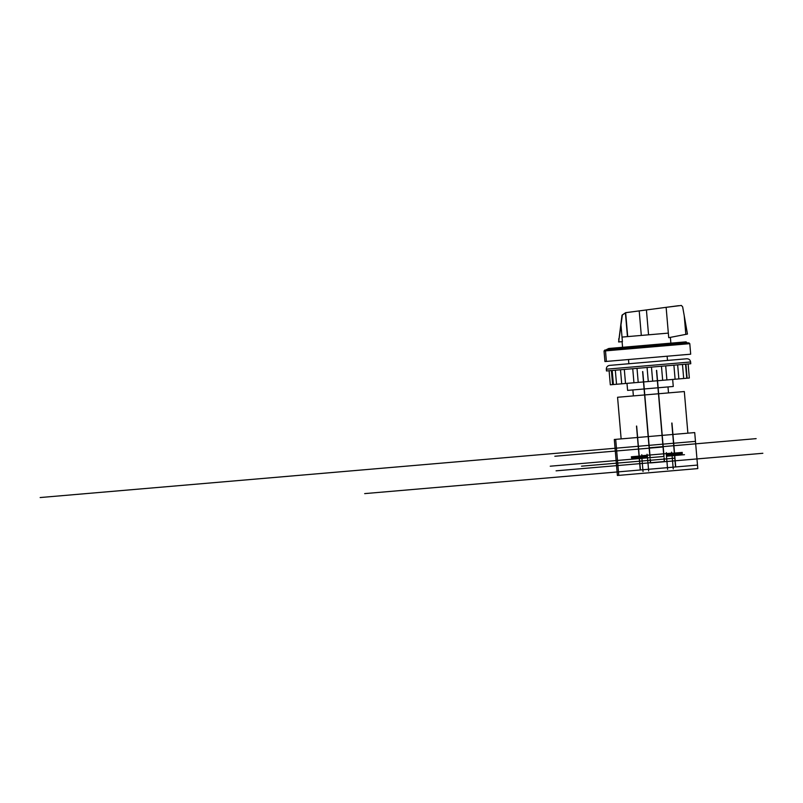 <?xml version="1.0" encoding="UTF-8"?>
<svg xmlns="http://www.w3.org/2000/svg" width="803" height="803" viewBox="0 0 803 803"><rect width="100%" height="100%" fill="white"/><g stroke="black" fill="none" stroke-linecap="round" stroke-linejoin="round"><path stroke-width="1.2" d="M615.69 439.361L614.305 439.482L617.397 475.486L697.797 468.591L694.715 432.586L615.69 439.361L618.772 475.366M621.141 438.89L617.567 397.264L684.317 391.543L687.88 433.168M688.823 342.851L689.787 343.654L690.69 354.193L604.93 361.551L604.027 351.011L604.84 350.058L688.823 342.851M604.027 351.011L605.492 350.881L606.285 349.927M606.395 361.42L605.492 350.881L689.787 343.654M687.007 342.66L686.033 341.857L608.764 348.482L607.981 349.435L687.037 343.011M608.764 348.482L606.596 349.546L608.012 349.787M685.832 334.379L684.236 315.76L687.458 334.068L668.728 337.682L666.129 307.338L625.718 312.688L622.375 314.866L618.631 341.968L622.004 315.228L625.718 312.688M618.631 341.968L622.405 341.646L622.014 337.079L668.337 333.115M684.236 315.76L682.65 306.846L681.366 305.451L666.129 307.338M627.454 336.618L625.407 312.809M625.437 312.708L678.565 305.692M618.983 341.937L618.711 338.786M688.131 363.97L689.335 378.022L687.117 378.213L685.913 364.16M685.541 364.191L686.746 378.243L683.684 378.504L682.48 364.452M677.662 364.863L678.866 378.916L675.102 379.237L673.898 365.184M665.697 365.887L666.902 379.939L662.666 380.301L661.461 366.258M637.01 368.356L638.214 382.399L648.282 381.535L647.077 367.493L648.282 381.535L662.666 380.301M651.464 367.112L652.668 381.164L651.464 367.112M638.214 382.399L610.31 384.798L609.106 370.745M624.322 369.44L625.527 383.493M615.329 370.213L616.533 384.266M611.404 370.544L612.609 384.597M666.902 379.939L675.102 379.237M678.866 378.916L683.684 378.504M606.315 369.209L606.476 370.966L690.771 363.739L690.62 361.982C690.229 359.874 688.964 358.8 686.806 358.77L609.537 365.395C607.409 365.787 606.345 367.061 606.315 369.209L690.62 361.982M611.264 365.255L685.079 358.921M626.992 383.362L627.595 390.388L673.265 386.474L672.663 379.448M663.86 456.465L656.473 370.384M650.159 457.64L642.781 371.558M649.978 457.65L642.601 371.578M551.611 466.081L664.031 456.445L656.653 370.374M636.659 426.062L640.423 469.976L366.038 493.494M697.496 465.078L423.151 488.595M664.001 458.111L664.292 461.554L557.463 470.719M650.099 458.965L650.43 462.919L762.85 453.283M664.482 461.715L664.141 457.76M671.92 455.592L671.619 452.149M666.36 452.601L666.651 456.044L682.46 454.689M666.54 454.819L682.349 453.464M666.45 453.765L682.259 452.41M673.235 468.922L671.88 453.123L653.893 454.659M666.49 456.234L684.487 454.689M674.972 458.162L607.47 463.953M666.259 453.605L667.614 469.404M675.725 466.944L671.96 423.03M675.544 466.965L671.78 423.051M642.069 458.152L641.768 454.709M631.529 459.055L647.338 457.7L647.037 454.257M643.032 471.512L641.677 455.713L659.654 454.167M647.519 457.861L629.542 459.406M647.228 456.475L631.419 457.83M647.138 455.421L631.329 456.777M650.591 462.729L650.3 459.286M650.38 460.27L582.888 466.061M647.298 455.231L648.653 471.03M640.252 469.986L636.488 426.072M695.468 441.369L87.959 493.443M663.047 446.98L556.208 456.134M649.316 447.803L756.145 438.639M649.105 445.344L41.525 497.428M421.776 488.716L364.662 493.614M616.553 465.65L556.077 470.829M616.112 460.551L550.236 466.202M696.974 458.935L761.475 453.404M581.502 466.172L606.084 464.064M40.15 497.549L86.573 493.564M615.299 451.065L554.833 456.255M695.679 443.828L754.77 438.759M648.553 334.811L646.415 309.948M641.306 335.423L639.208 310.902M627.705 336.598L625.657 312.708M622.014 337.079L620.89 323.98M670.876 343.152L670.375 337.36M622.576 347.297L622.094 341.676M632.744 368.718L633.948 382.77M620.498 369.771L621.703 383.814M612.197 370.474L613.402 384.527M667.464 360.075L667.132 356.211M628.819 363.388L628.488 359.523M668.508 392.898L667.996 386.926M633.376 395.909L632.864 389.937"/></g></svg>
